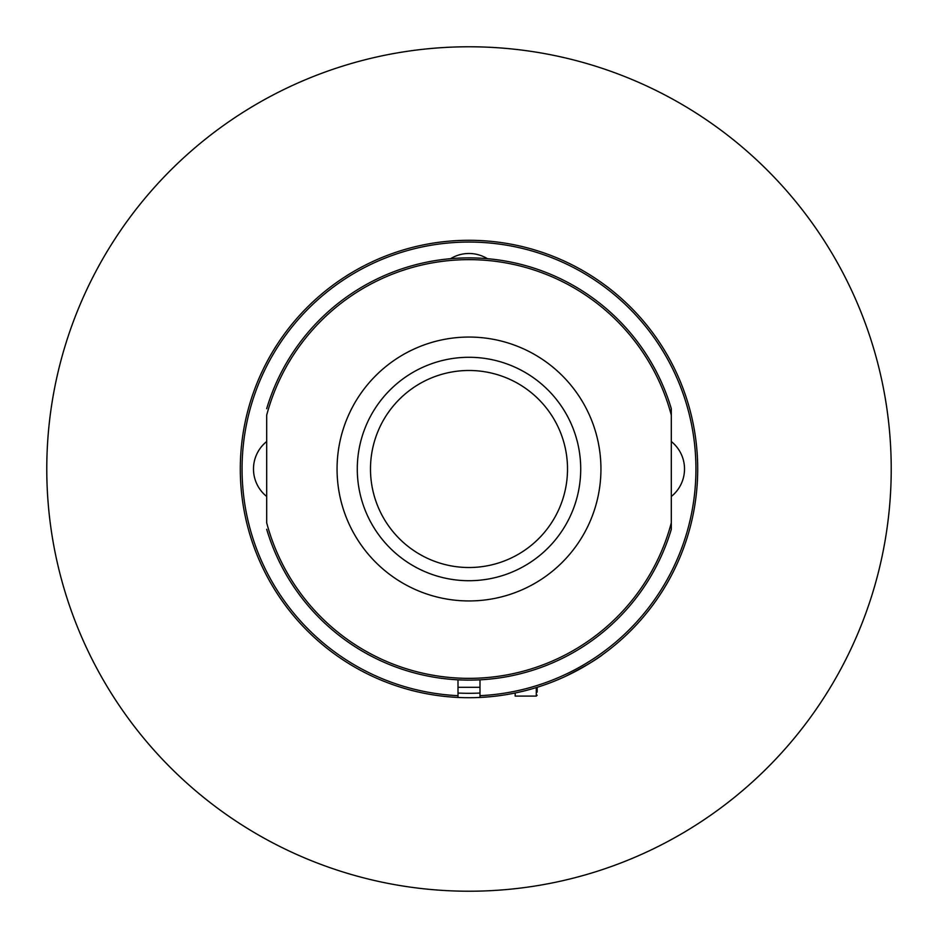 <?xml version="1.0" encoding="UTF-8"?>
<svg xmlns="http://www.w3.org/2000/svg" width="938" height="938" viewBox="0 0 938 938"><rect width="100%" height="100%" fill="white"/><g stroke="black" fill="none" stroke-linecap="round" stroke-linejoin="round"><path stroke-width="1.41" d="M891.1 458.834A422.217 422.217 0 0 1 479.166 891.1A422.217 422.217 0 0 1 46.9 479.166A422.217 422.217 0 0 1 458.834 46.9A422.217 422.217 0 0 1 891.1 458.834M469 240.292A228.708 228.708 0 0 1 697.638 463.501A228.708 228.708 0 0 1 458.002 697.438A228.708 228.708 0 0 1 240.363 463.501A228.708 228.708 0 0 1 469 240.292A228.708 228.708 0 0 1 697.638 463.501A228.708 228.708 0 0 1 479.998 697.438L479.998 695.679L479.998 697.438L479.224 697.473M266.052 363.557L266.931 361.892M273.052 351.07L274.94 347.975M275.01 347.881L276.218 345.958M661.794 345.97L662.791 347.552M669.111 358.269L670.834 361.447M670.893 361.552L672.335 364.307M580.716 469A111.716 111.716 0 0 0 469 357.284A111.716 111.716 0 0 0 357.284 469A111.716 111.716 0 0 0 469 580.716A111.716 111.716 0 0 0 580.716 469M370.487 469A98.513 98.513 0 0 0 469 567.513A98.513 98.513 0 0 0 567.513 469A98.513 98.513 0 0 0 469 370.487A98.513 98.513 0 0 0 370.487 469M600.941 469A131.941 131.941 0 0 0 469 337.059A131.941 131.941 0 0 0 337.059 469A131.941 131.941 0 0 0 469 600.941A131.941 131.941 0 0 0 600.941 469M671.315 415.182L671.315 408.698L671.315 415.182A209.35 209.35 0 0 0 266.685 415.182L266.685 522.818A209.35 209.35 0 0 0 671.315 522.818L671.315 415.182M266.685 408.698A211.109 211.109 0 0 1 671.315 408.698A211.109 211.109 0 0 0 266.685 408.698M671.315 529.302L671.315 522.818L671.315 529.302A211.109 211.109 0 0 1 266.685 529.302A211.109 211.109 0 0 0 671.315 529.302M565.602 676.298C584.128 666.871 596.603 659.543 603.04 654.302C596.662 659.508 584.186 666.836 565.602 676.298M671.315 441.528A35.187 35.187 0 0 1 671.315 496.472M458.002 697.438L458.002 695.679L458.002 697.438A228.708 228.708 0 0 0 469 697.708M458.002 679.827L458.002 695.679A226.949 226.949 0 0 1 274.318 352.371A226.949 226.949 0 0 1 663.682 352.371A226.949 226.949 0 0 1 479.998 695.679L479.998 679.827M450.592 258.689A35.187 35.187 0 0 1 487.408 258.689M266.685 496.472A35.187 35.187 0 0 1 266.685 441.528M537.169 687.308L537.169 692.127M515.185 692.994L515.185 696.09L536.29 696.09L536.29 687.577M458.002 693.041A224.311 224.311 0 0 0 479.998 693.041M536.29 696.09L537.169 695.21M458.002 687.296L479.998 687.296"/></g></svg>
